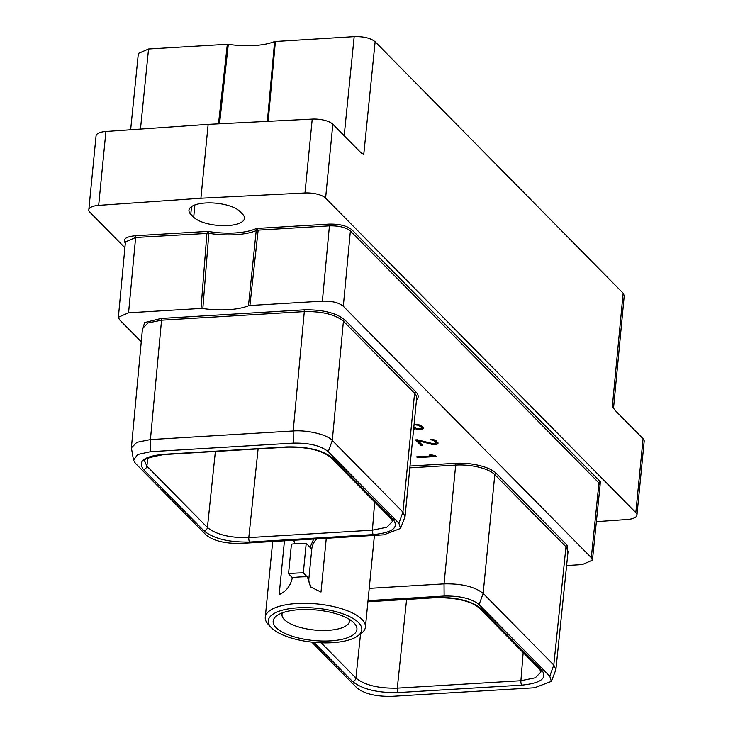 <?xml version="1.0" encoding="UTF-8"?>
<svg xmlns="http://www.w3.org/2000/svg" width="733" height="733" viewBox="0 0 733 733"><rect width="100%" height="100%" fill="white"/><g stroke="black" fill="none" stroke-linecap="round" stroke-linejoin="round"><path stroke-width="1.1" d="M360.105 151.868L363.788 154.223L361.186 152.968L332.837 124.225L325.599 198.112L635.823 512.614L643.07 438.728L614.721 409.994L612.367 406.219L623.132 293.182L624.25 295.656L613.521 408.318M623.132 293.182L375.131 41.763L363.788 154.223M218.489 123.84L227.331 44.273L228.32 44.319A47.682 17.354 -174.4 0 0 274.609 41.543L354.186 36.65C363.733 36.403 370.715 38.107 375.131 41.763M227.331 44.273L148.552 49.01L138.354 53.436L130.648 129.768M643.07 438.728A16.208 5.901 5.6 0 1 644.188 441.22L636.95 515.097A16.208 5.901 -174.4 0 0 635.823 512.614M124.894 247.717L89.93 212.277A16.208 5.901 -174.4 0 1 88.812 209.794L96.05 135.907A16.208 5.901 5.6 0 1 105.918 131.491L208.154 124.363L312.231 119.094A16.208 5.901 5.6 0 1 332.837 124.225M219.534 123.785L228.32 44.319M274.609 41.543L267.362 121.366M275.406 41.387L268.159 121.321M596.369 521.658L627.082 519.514A16.208 5.901 -174.4 0 0 636.95 515.097M208.154 124.363L200.906 198.24L98.671 205.377A16.208 5.901 -174.4 0 0 88.812 209.794M200.906 198.24L304.983 192.981A16.208 5.901 -174.4 0 1 325.599 198.112M193.695 217.225A26.434 9.621 -174.4 0 0 222.649 225.663A26.434 9.621 -174.4 0 0 244.492 218.333A26.434 9.621 -174.4 0 0 242.669 214.283L239.746 211.324A26.434 9.621 -174.4 0 0 210.802 202.894A26.434 9.621 -174.4 0 0 188.949 210.215A26.434 9.621 -174.4 0 0 190.772 214.265L193.695 217.225L194.905 204.938M135.257 235.751A1.356 0.504 -93.4 0 1 135.632 237.501L208.841 233.332A47.682 17.354 5.6 0 0 256.632 230.455L258.153 230.135L256.44 228.467L248.46 305.789A47.682 17.354 5.6 0 1 202.839 308.529L201.016 308.446L206.917 233.213L207.879 231.39L135.257 235.751C125.755 236.732 122.475 239.233 125.416 243.246M599.951 486.657L600.336 481.645L351.767 229.649C346.892 225.746 339.324 223.895 329.062 224.106L256.44 228.467A46.326 16.859 -174.4 0 1 207.879 231.39L208.841 233.332L202.839 308.529M201.016 308.446L128.568 312.799L118.37 317.242L119.488 319.716L141.258 341.789M329.062 224.106A1.356 0.504 -93.4 0 1 329.438 225.856L258.153 230.135L249.916 305.505L248.46 305.789M566.609 565.537L582.231 564.593L592.438 560.168L591.311 557.676L343.319 306.266C338.903 302.601 331.921 300.897 322.364 301.153L249.916 305.505M417.407 457.639L436.199 456.503L435.375 455.669L431.755 454.918L429.171 455.074L432.983 455.871L416.637 456.851L417.407 457.639L417.489 456.796M413.522 430.115L414.64 429.703L414.667 428.723L420.806 429.639L422.208 429.391L423.344 428.017L420.87 425.506L417.297 424.416L415.868 424.37L420.577 426.505L421.622 428.017L421.264 428.585L417.297 428.832L413.815 427.156M417.297 439.782L415.574 439.882L421.099 445.481L422.703 445.389L418.122 440.753L433.084 444.601L436.978 444.372L438.123 442.998L435.484 440.322L431.911 439.232L430.482 439.186L431.114 439.827L433.954 440.515L436.245 442.833L433.963 443.877L417.297 439.782M416.472 400.026A31.629 11.517 -174.4 0 0 415.968 391.99L344.794 319.835C336.026 312.817 322.401 309.491 303.929 309.857L161.168 318.443L144.63 322.575L142.303 330.556M410.004 466.051L455.312 463.329A31.629 11.517 5.6 0 1 496.177 473.307L567.351 545.453L567.846 553.507M328.274 451.665C320.862 445.682 309.198 442.833 293.273 443.117L150.512 451.702L137.648 454.506L133.516 460.15L135.33 463.256L205.982 534.87C213.477 540.89 225.141 543.73 240.983 543.419L383.744 534.833L400.539 528.438L398.917 523.28L328.274 451.665L332.296 440.496C327.055 434.367 306.87 429.868 293.182 430.967L150.421 439.571L136.869 442.311L131.381 447.826L133.516 460.15M203.93 530.839L143.393 469.468C137.447 461.35 144.071 456.311 163.248 454.332L286.86 446.901C307.585 446.479 322.859 450.209 332.681 458.088L393.218 519.459C399.164 527.577 392.54 532.616 373.363 534.595L249.751 542.026C229.026 542.438 213.752 538.718 203.93 530.839A3.436 2.932 -44.6 0 0 207.421 527.503L146.875 466.124L144.676 461.158C142.065 459.646 148.433 457.447 163.771 454.579L287.382 447.148C307.191 446.855 321.585 450.236 330.546 457.319L391.092 518.689A3.436 2.932 135.4 0 1 391.083 518.689A3.436 2.932 135.4 0 1 391.065 518.662M400.539 528.438L405.028 516.738L402.939 512.101L332.296 440.496L343.42 321.173C335.027 314.439 321.989 311.25 304.305 311.607L161.544 320.193L147.993 322.951L142.495 328.494L131.381 447.826M393.218 519.459A3.436 2.932 135.4 0 1 391.092 518.689L392.567 521.355L386.795 527.247L372.41 530.17L248.799 537.601C230.089 538.004 216.299 534.641 207.421 527.503L215.383 451.473M367.939 601.5L435.356 597.45C456.073 597.019 471.346 600.748 481.178 608.628L541.714 669.999A3.436 2.932 135.4 0 1 539.58 669.229L541.064 671.895L535.282 677.787L520.906 680.719L397.295 688.14L406.595 599.447M541.714 669.999C547.661 678.107 541.036 683.156 521.85 685.135A3.436 1.283 -93.4 0 1 520.906 680.719L523.179 652.599M311.754 642.108L356.834 687.801C364.246 693.785 375.91 696.634 391.834 696.35L534.595 687.765L551.39 681.369L549.768 676.211L479.125 604.597C471.631 598.577 459.957 595.737 444.125 596.048L368.021 600.62M521.85 685.135L398.248 692.566C377.532 692.987 362.258 689.258 352.426 681.378L313.907 642.328M551.39 681.369L555.88 669.705L553.791 665.033L483.148 593.418C474.755 586.693 461.717 583.514 444.042 583.871L369.221 588.37M409.829 467.846L455.688 465.089A30.273 11.022 5.6 0 1 494.802 474.636L565.968 546.791L568.057 551.445L555.88 669.705M398.248 692.566A3.436 1.283 -93.4 0 1 397.295 688.14C378.585 688.544 364.787 685.181 355.917 678.043L360.535 633.963M433.047 455.193L432.983 455.871M421.512 425.974L422.208 429.391M421.356 425.864L421.228 427.165M420.687 425.433L420.577 426.505M419.413 424.92L419.34 425.699M418.03 424.59L417.966 425.241M416.564 424.389L416.5 425.012M423.253 427.861L423.17 428.686M422.355 427.907L422.996 427.44M420.898 428.741L420.806 429.639M420.11 429.016L420.036 429.685M418.378 428.952L418.314 429.62M416.912 428.741L416.848 429.391M414.75 427.852L414.667 428.723M413.669 428.631L413.797 430.069M413.934 428.585L414.713 428.246M436.245 442.833L436.126 440.79M435.851 441.981L435.97 440.68M435.191 441.321L435.301 440.249M433.954 440.515L434.028 439.736M432.58 440.057L432.644 439.406M431.114 439.827L431.178 439.204M437.94 443.657L438.022 442.824M436.978 444.372L437.793 442.393M435.576 444.61L435.695 443.483M436.089 443.071L437.125 442.888M434.816 444.656L434.898 443.822M433.084 444.601L433.166 443.786M431.618 444.363L431.691 443.584M418.122 440.753L418.195 440.02M421.099 445.481L421.328 443.996M417.086 439.791L421.246 444.006M316.738 538.865A15.75 13.441 -44.6 0 0 311.772 549.127L310.05 547.377L313.706 539.048M357.438 636.134A46.985 17.106 5.6 0 1 313.623 642.3A46.985 17.106 5.6 0 1 271.54 627.869A46.985 17.106 -174.4 0 1 271.357 627.695A46.985 17.106 -174.4 0 1 298.084 607.813A46.985 17.106 -174.4 0 1 358.556 622.647A46.985 17.106 5.6 0 1 357.438 636.134L360.746 633.807A50.311 18.316 5.6 0 0 365.428 627.082A50.311 18.316 5.6 0 0 361.955 619.367A50.311 18.316 -174.4 0 0 306.861 603.323A50.311 18.316 -174.4 0 0 265.273 617.259A50.311 18.316 -174.4 0 0 268.562 624.773A50.311 18.316 -174.4 0 0 268.754 624.965M288.536 573.765A60.702 22.1 5.6 0 1 303.325 572.876L306.229 543.263A60.702 22.1 5.6 0 0 291.441 544.152L288.536 573.765L292.375 577.659A50.311 18.316 5.6 0 1 307.164 576.77L308.914 578.291A15.75 13.441 -44.6 0 0 311.672 587.811M292.394 577.439C290.644 585.777 286.236 591.485 279.172 594.564L284.45 540.807M293.64 540.248L295.014 543.776M310.05 547.377L306.229 543.263M307.191 576.55L310.929 587.106L320.999 592.044L326.277 538.288M282.462 612.825A33.947 12.36 -174.4 0 0 282.003 614.41A33.947 12.36 -174.4 0 0 284.349 619.614A33.947 12.36 -174.4 0 0 321.521 630.444A33.947 12.36 -174.4 0 0 349.568 621.034A33.947 12.36 -174.4 0 0 349.43 619.394M276.084 627.604A42.074 15.311 -174.4 0 0 330.244 640.88A42.074 15.311 -174.4 0 0 354.167 623.077A42.074 15.311 -174.4 0 0 354.012 622.913A42.074 15.311 -174.4 0 0 316.326 609.993A42.074 15.311 -174.4 0 0 277.092 615.518A42.074 15.311 -174.4 0 0 276.084 627.604M308.914 578.291L311.772 549.127M303.325 572.876L307.164 576.77M140.47 129.081L148.552 49.01M354.186 36.65L344.189 135.733M612.367 406.219L613.484 408.254M98.671 205.377L105.918 131.491M312.231 119.094L304.983 192.981M190.772 214.265L191.524 206.596M351.767 229.649A1.356 1.154 -44.6 0 0 350.383 230.977C345.894 227.367 338.912 225.663 329.438 225.856L322.364 301.153M600.336 481.645A1.356 1.154 -44.6 0 0 598.953 482.974L350.383 230.977L343.319 306.266M600.08 485.466L598.953 482.974L591.311 557.676M128.568 312.799L135.632 237.501L125.435 241.954L118.37 317.242M143.393 469.468A3.436 2.932 -44.6 0 0 146.875 466.124L147.8 458.134M293.273 443.117L293.182 430.967L304.305 311.607A1.356 0.504 -93.4 0 0 303.929 309.857M150.512 451.702L150.421 439.571L161.544 320.193A1.356 0.504 -93.4 0 0 161.168 318.443M398.917 523.28L402.939 512.101L414.585 393.319L343.42 321.173A1.356 1.154 -44.6 0 1 344.794 319.835M415.968 391.99A1.356 1.154 -44.6 0 0 414.585 393.319A30.273 11.022 -174.4 0 1 416.674 397.964L405.028 516.738M286.86 446.901A3.436 1.283 86.6 0 0 287.382 447.148M332.681 458.088A3.436 2.932 135.4 0 1 330.546 457.319M373.363 534.595A3.436 1.283 -93.4 0 1 372.41 530.17L374.682 502.059M249.751 542.026A3.436 1.283 -93.4 0 1 248.799 537.601L258.098 448.908M163.248 454.332A3.436 1.283 86.6 0 0 163.771 454.579M479.125 604.597L483.148 593.418L494.802 474.636A1.356 1.154 135.4 0 1 496.177 473.307M444.125 596.048L444.042 583.871L455.688 465.089A1.356 0.504 86.6 0 0 455.312 463.329M549.768 676.211L553.791 665.033L565.968 546.791A1.356 1.154 135.4 0 1 567.351 545.453M352.426 681.378A3.436 2.932 -44.6 0 0 355.917 678.043L321.155 642.804M435.356 597.45A3.436 1.283 86.6 0 0 435.869 597.688C456.375 597.606 470.769 600.996 479.043 607.859L539.58 669.229A3.436 2.932 135.4 0 1 539.561 669.211M481.178 608.628A3.436 2.932 135.4 0 1 479.043 607.859M592.438 560.168L600.07 485.466M367.911 601.775L435.869 597.688M265.273 617.259L272.703 541.513M365.428 627.082L374.416 535.402M271.357 627.695L268.562 624.773"/></g></svg>
